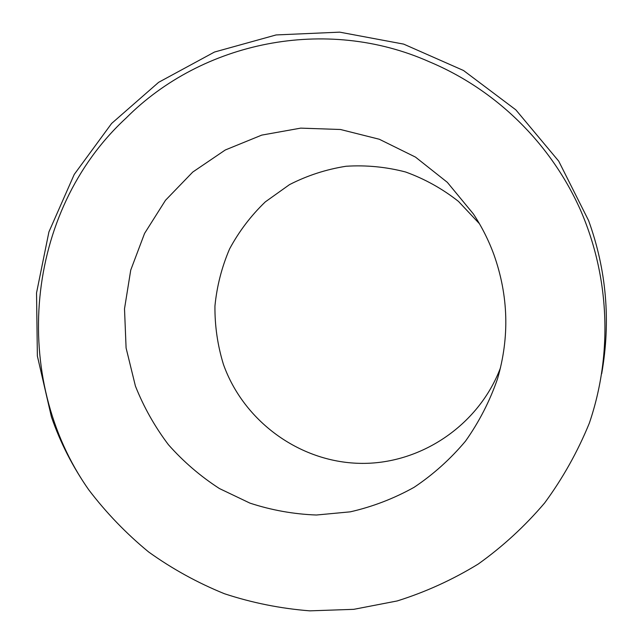 <?xml version="1.0" encoding="UTF-8"?>
<svg xmlns="http://www.w3.org/2000/svg" width="643" height="643" viewBox="0 0 643 643"><rect width="100%" height="100%" fill="white"/><g stroke="black" fill="none" stroke-linecap="round" stroke-linejoin="round"><path stroke-width="0.96" d="M601.687 373.72C610.898 321.267 606.534 270.221 588.602 220.581L558.711 161.144L515.831 109.84L463.507 70.497L403.683 44.118L339.673 32.15L276.12 34.939L214.505 52.035L158.636 82.32L111.609 123.464L74.226 174.446L48.924 231.906L36.538 292.911L37.366 356.005L51.416 416.873C60.313 442.633 72.772 466.963 88.79 489.87C106.304 512.873 126.253 533.577 148.637 551.975C172.203 568.862 197.473 582.783 224.447 593.738C252.136 602.853 280.597 608.559 309.838 610.85L353.787 609.331L397.197 600.948C425.578 592.05 452.576 579.753 478.207 564.056C502.754 546.55 524.897 526.183 544.637 502.971C562.754 478.344 577.647 451.756 589.318 423.207C612.892 354.108 609.693 276.852 580.299 209.65C550.352 142.794 495.64 89.562 429.363 61.792C325.679 15.649 202.087 41.723 126.141 118.023C24.547 211.684 10.119 378.229 88.79 489.87M493.961 254.773C488.664 240.305 481.792 226.674 473.336 213.878L447.327 182.331L415.482 157.101L379.298 139.25L340.46 129.492L300.691 128.134L261.749 135.11L225.267 149.996L192.755 172.059L165.508 200.27L144.571 233.417L130.738 270.092L124.509 308.801L126.092 347.984L135.416 386.073C143.775 407.107 154.778 426.647 168.418 444.699C183.416 461.65 200.423 476.262 219.432 488.551L249.926 503.115C271.475 510.188 293.634 514.159 316.388 515.019L350.298 511.836C372.635 506.732 393.902 498.566 414.084 487.322C433.35 474.438 450.494 459.03 465.532 441.098C479.091 421.953 489.757 401.208 497.505 378.856C509.658 337.197 508.476 295.836 493.961 254.773M479.413 223.684L458.459 201.396C442.36 188.72 424.75 178.923 405.62 172.002C385.993 166.883 366.124 164.97 346.022 166.264C326.162 169.39 307.33 175.507 289.519 184.621L265.302 201.886C250.923 215.71 239.019 231.392 229.583 248.929C221.739 267.231 216.86 286.288 214.939 306.092C214.77 325.993 217.607 345.452 223.459 364.468C243.528 420.876 298.899 461.827 359.3 463.338C419.638 464.937 478.593 425.843 500.519 367.716"/></g></svg>
